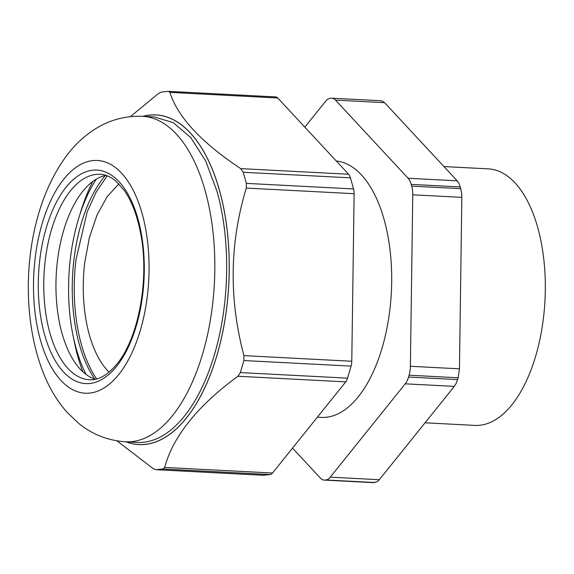 <?xml version="1.0" encoding="UTF-8"?>
<svg xmlns="http://www.w3.org/2000/svg" width="574" height="574" viewBox="0 0 574 574"><rect width="100%" height="100%" fill="white"/><g stroke="black" fill="none" stroke-linecap="round" stroke-linejoin="round"><path stroke-width="0.86" d="M107.195 175.816L96.332 191.723L87.234 211.691L75.94 259.965A121.049 59.789 -87 0 0 96.626 378.962M109.074 372.146A102.868 50.813 -87 0 1 84.701 262.835L89.372 237.629L96.984 215.128L107.029 196.817L118.861 183.881M154.32 116.938L173.384 122.707L190.833 137.674L205.65 160.95L216.965 191.185A162.951 80.489 93 0 1 213.019 359.267A162.951 80.489 93 0 1 137.401 442.411L125.548 441.793A162.951 80.489 93 0 0 172.444 415.691A162.951 80.489 93 0 0 205.119 190.568A162.951 80.489 93 0 0 142.474 116.321L154.32 116.938M118.761 374.535A116.515 57.551 93 0 1 40.438 340.109A116.515 57.551 93 0 1 63.807 179.138A116.515 57.551 93 0 1 142.122 213.564A116.515 57.551 93 0 1 118.761 374.535M143.07 116.357A165.003 81.501 93 0 1 219.39 190.152A165.003 81.501 93 0 1 211.598 371.428A165.003 81.501 93 0 1 126.151 441.822M95.37 379.263A102.868 50.813 93 0 1 72.654 358.937A102.868 50.813 93 0 1 62.078 333.516A102.868 50.813 93 0 1 81.264 193.244A102.868 50.813 93 0 1 105.975 175.386M169.897 92.371L168.534 91.352L275.735 96.927A9.636 4.757 93 0 1 277.737 97.982L169.897 92.371C177.646 116.967 201.244 142.381 240.7 168.62L348.59 174.231L277.737 97.982M348.59 174.231A10.432 5.152 93 0 1 350.427 177.847L353.548 188.954A9.636 4.757 93 0 1 354.122 193.696L246.296 188.085C229.622 243.111 228.832 298.961 243.943 355.636L351.783 361.247L354.122 193.696M351.783 361.247A9.636 4.757 93 0 1 351.08 366.112L243.878 360.544L240.355 372.583L237.916 376.25C197.614 405.818 173.197 436.204 164.659 467.423L272.499 473.033L345.763 381.861L237.916 376.25M240.355 372.583L347.557 378.158L351.08 366.112M347.557 378.158A9.636 4.757 93 0 1 345.763 381.861M272.499 473.033A9.636 4.757 93 0 1 270.096 474.562L263.38 475.258A9.636 4.757 93 0 1 263.014 475.265L155.812 469.69L153.165 468.606L116.96 440.861M82.807 371.73A142.646 70.459 93 0 1 77.899 356.841A142.646 70.459 93 0 1 73.508 337.734M79.922 214.418A142.646 70.459 93 0 1 92.694 181.578M168.168 91.366L161.452 92.055L158.402 93.555L130.391 116.644M263.38 475.258L156.178 469.683L162.894 468.987L164.659 467.423M243.878 360.544L243.943 355.636M350.427 177.847L243.233 172.272L246.361 183.379L246.296 188.085M243.233 172.272L240.7 168.62M142.869 116.343A165.068 81.537 93 0 1 219.419 190.116A165.068 81.537 93 0 1 211.562 371.629A165.068 81.537 93 0 1 125.943 441.815M443.946 166.56L488.287 168.871A128.44 63.441 93 0 1 545.3 290.58A128.44 63.441 93 0 1 474.949 425.399L425.054 422.801M460.793 188.667L411.723 186.112A17.658 8.725 93 0 1 412.534 190.274A17.658 8.725 93 0 1 412.771 194.801L461.84 197.356L461.611 192.821L460.305 186.937L458.963 183.429L457.191 180.817L408.121 178.263L335.517 100.12L384.587 102.674L382.499 101.132L380.239 100.766M461.84 197.356L459.451 368.831L410.374 366.277L412.771 194.801M457.614 379.593L408.544 377.046A17.658 8.725 93 0 1 407.102 380.835A17.658 8.725 93 0 1 405.251 383.827L454.321 386.374L456.172 383.389L458.152 377.764L459.451 368.831M454.321 386.374L379.321 479.713L330.251 477.159L405.251 383.827M373.889 482.626L324.819 480.079A17.658 8.725 93 0 1 324.145 480.094L373.215 482.648L377.19 481.686L379.321 479.713M384.587 102.674L457.191 180.817M411.723 186.112L411.235 184.383A17.658 8.725 -87 0 0 409.893 180.875A17.658 8.725 -87 0 0 408.121 178.263M408.544 377.046L409.083 375.209A17.658 8.725 -87 0 0 410.015 370.869A17.658 8.725 -87 0 0 410.374 366.277M324.819 480.079L325.838 479.972A17.658 8.725 -87 0 0 328.113 479.139A17.658 8.725 -87 0 0 330.251 477.159M324.145 480.094A17.658 8.725 93 0 1 322.559 479.713A17.658 8.725 93 0 1 320.471 478.171L292.532 448.1M335.517 100.12A17.658 8.725 93 0 0 333.429 98.577A17.658 8.725 93 0 0 331.844 98.197A17.658 8.725 93 0 0 331.169 98.211L330.15 98.319A17.658 8.725 -87 0 0 327.876 99.151A17.658 8.725 -87 0 0 325.738 101.132L304.837 127.141M105.336 175.522A121.049 59.789 -87 0 0 94.746 379.062M96.26 179.196A128.44 63.441 -87 0 0 68.586 285.522A128.44 63.441 -87 0 0 86.107 374.463M317.357 417.205L321.325 417.406A128.44 63.441 -87 0 0 391.676 282.587A128.44 63.441 -87 0 0 336.299 161.007M44.643 334.879A106.886 52.794 -87 0 0 116.493 366.456A106.886 52.794 -87 0 0 137.925 218.794A106.886 52.794 -87 0 0 66.075 187.217A106.886 52.794 -87 0 0 44.643 334.879M89.429 379.751A102.868 50.813 93 0 1 49.881 332.877A102.868 50.813 93 0 1 70.509 190.762A102.868 50.813 93 0 1 100.113 174.288C105.422 174.525 110.66 176.778 115.812 181.04L124.041 190.138C131.525 200.706 137.014 214.891 140.501 232.685C149.836 277.974 138.721 338.258 116.845 364.124C105.064 378.194 95.392 380.225 89.429 379.751M270.096 474.562L162.894 468.987M246.361 183.379L353.548 188.954M460.305 186.937L411.235 184.383M458.152 377.764L409.083 375.209M374.908 482.526L325.838 479.972M142.474 116.321C125.591 115.711 110.065 119.794 95.894 128.562C85.54 135.026 76.5 143.134 68.78 152.878C23.527 210.464 16.811 312.643 45.705 378.553C51.244 391.167 58.333 402.381 66.971 412.204L78.509 423.232C92.098 434.36 107.776 440.545 125.548 441.793M331.844 98.197L380.914 100.744"/></g></svg>

